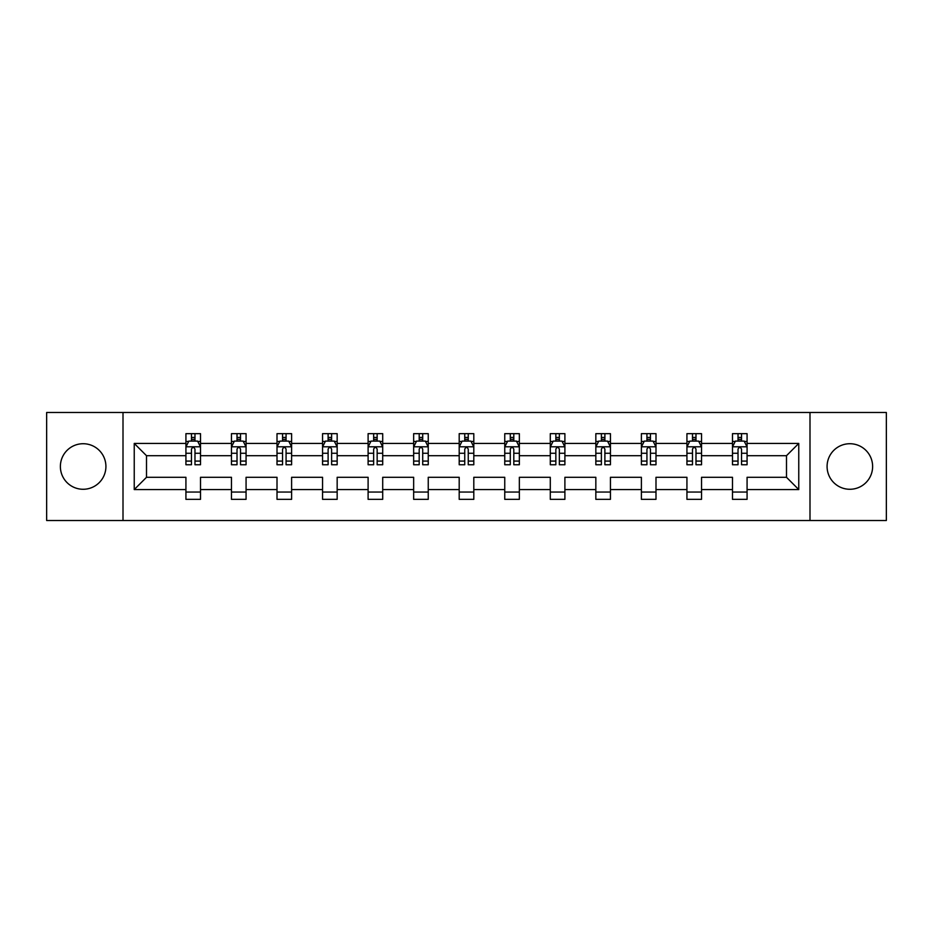 <?xml version="1.0" encoding="UTF-8"?>
<svg xmlns="http://www.w3.org/2000/svg" width="933" height="933" viewBox="0 0 933 933"><rect width="100%" height="100%" fill="white"/><g stroke="black" fill="none" stroke-linecap="round" stroke-linejoin="round"><path stroke-width="1.4" d="M849.858 443.723A22.777 22.777 0 0 0 827.081 466.5A22.777 22.777 0 0 0 849.858 489.277A22.777 22.777 0 0 0 872.623 466.5A22.777 22.777 0 0 0 849.858 443.723M83.142 443.723A22.777 22.777 0 0 0 60.377 466.5A22.777 22.777 0 0 0 83.142 489.277A22.777 22.777 0 0 0 105.919 466.5A22.777 22.777 0 0 0 83.142 443.723M809.996 520.509L886.35 520.509L886.35 412.491L809.996 412.491L809.996 520.509L123.004 520.509L123.004 412.491L46.65 412.491L46.65 520.509L123.004 520.509M747.076 489.568L747.076 477.299L786.496 477.299L798.765 489.568L747.076 489.568L747.076 499.342L732.487 499.342L732.487 489.568L701.534 489.568L701.534 499.342L686.933 499.342L686.933 489.568L655.992 489.568L655.992 499.342L641.391 499.342L641.391 489.568L610.439 489.568L610.439 499.342L595.837 499.342L595.837 489.568L564.897 489.568L564.897 499.342L550.295 499.342L550.295 489.568L519.343 489.568L519.343 499.342L504.753 499.342L504.753 489.568L473.801 489.568L473.801 499.342L459.199 499.342L459.199 489.568L428.247 489.568L428.247 499.342L413.657 499.342L413.657 489.568L382.705 489.568L382.705 499.342L368.103 499.342L368.103 489.568L337.163 489.568L337.163 499.342L322.561 499.342L322.561 489.568L291.609 489.568L291.609 499.342L277.008 499.342L277.008 489.568L246.067 489.568L246.067 499.342L231.466 499.342L231.466 489.568L200.513 489.568L200.513 499.342L185.924 499.342L185.924 489.568L134.235 489.568L134.235 443.432L185.924 443.432L185.924 433.658L200.513 433.658L200.513 443.432L231.466 443.432L231.466 433.658L246.067 433.658L246.067 443.432L277.008 443.432L277.008 433.658L291.609 433.658L291.609 443.432L322.561 443.432L322.561 433.658L337.163 433.658L337.163 443.432L368.103 443.432L368.103 433.658L382.705 433.658L382.705 443.432L413.657 443.432L413.657 433.658L428.247 433.658L428.247 443.432L459.199 443.432L459.199 433.658L473.801 433.658L473.801 443.432L504.753 443.432L504.753 433.658L519.343 433.658L519.343 443.432L550.295 443.432L550.295 433.658L564.897 433.658L564.897 443.432L595.837 443.432L595.837 433.658L610.439 433.658L610.439 443.432L641.391 443.432L641.391 433.658L655.992 433.658L655.992 443.432L686.933 443.432L686.933 433.658L701.534 433.658L701.534 443.432L732.487 443.432L732.487 433.658L747.076 433.658L747.076 443.432L798.765 443.432L798.765 489.568M809.996 412.491L123.004 412.491M732.487 443.432L732.487 455.701L701.534 455.701L701.534 443.432M701.534 489.568L701.534 477.299L732.487 477.299L732.487 489.568M686.933 443.432L686.933 455.701L655.992 455.701L655.992 443.432M655.992 489.568L655.992 477.299L686.933 477.299L686.933 489.568M641.391 443.432L641.391 455.701L610.439 455.701L610.439 443.432M610.439 489.568L610.439 477.299L641.391 477.299L641.391 489.568M595.837 443.432L595.837 455.701L564.897 455.701L564.897 443.432M564.897 489.568L564.897 477.299L595.837 477.299L595.837 489.568M550.295 443.432L550.295 455.701L519.343 455.701L519.343 443.432M519.343 489.568L519.343 477.299L550.295 477.299L550.295 489.568M504.753 443.432L504.753 455.701L473.801 455.701L473.801 443.432M473.801 489.568L473.801 477.299L504.753 477.299L504.753 489.568M459.199 443.432L459.199 455.701L428.247 455.701L428.247 443.432M428.247 489.568L428.247 477.299L459.199 477.299L459.199 489.568M413.657 443.432L413.657 455.701L382.705 455.701L382.705 443.432M382.705 489.568L382.705 477.299L413.657 477.299L413.657 489.568M368.103 443.432L368.103 455.701L337.163 455.701L337.163 443.432M337.163 489.568L337.163 477.299L368.103 477.299L368.103 489.568M322.561 443.432L322.561 455.701L291.609 455.701L291.609 443.432M291.609 489.568L291.609 477.299L322.561 477.299L322.561 489.568M277.008 443.432L277.008 455.701L246.067 455.701L246.067 443.432M246.067 489.568L246.067 477.299L277.008 477.299L277.008 489.568M231.466 443.432L231.466 455.701L200.513 455.701L200.513 443.432M200.513 489.568L200.513 477.299L231.466 477.299L231.466 489.568M185.924 443.432L185.924 455.701L146.504 455.701L146.504 477.299L185.924 477.299L185.924 489.568M134.235 443.432L146.504 455.701M786.496 477.299L786.496 455.701L747.076 455.701L747.076 443.432M738.026 440.947L741.537 440.947M692.484 440.947L695.983 440.947M646.931 440.947L650.441 440.947M601.388 440.947L604.887 440.947M555.846 440.947L559.345 440.947M510.293 440.947L513.803 440.947M464.751 440.947L468.249 440.947M419.197 440.947L422.707 440.947M373.655 440.947L377.154 440.947M328.113 440.947L331.612 440.947M282.559 440.947L286.069 440.947M237.017 440.947L240.516 440.947M191.463 440.947L194.974 440.947M185.924 492.053L200.513 492.053M231.466 492.053L246.067 492.053M277.008 492.053L291.609 492.053M322.561 492.053L337.163 492.053M368.103 492.053L382.705 492.053M413.657 492.053L428.247 492.053M459.199 492.053L473.801 492.053M504.753 492.053L519.343 492.053M550.295 492.053L564.897 492.053M595.837 492.053L610.439 492.053M641.391 492.053L655.992 492.053M686.933 492.053L701.534 492.053M732.487 492.053L747.076 492.053M146.504 477.299L134.235 489.568M798.765 443.432L786.496 455.701M194.974 437.449L191.463 437.449M188.664 441.449L185.924 441.449L185.924 433.658L191.463 433.658L191.463 441.099M185.924 461.089L185.924 464.751L191.463 464.751L191.463 461.089L185.924 461.089L185.924 455.701M200.513 455.701L200.513 464.751L194.974 464.751L194.974 449.123C193.807 446.884 192.641 446.884 191.463 449.123L191.463 461.089M197.773 441.449L200.513 441.449L200.513 433.658L194.974 433.658L194.974 441.099M200.513 446.942L197.598 441.099L188.839 441.099L185.924 446.942M240.516 437.449L237.017 437.449M234.206 441.449L231.466 441.449L231.466 433.658L237.017 433.658L237.017 441.099M231.466 461.089L231.466 464.751L237.017 464.751L237.017 461.089L231.466 461.089L231.466 455.701M246.067 455.701L246.067 464.751L240.516 464.751L240.516 449.123C239.349 446.884 238.183 446.884 237.017 449.123L237.017 461.089M243.315 441.449L246.067 441.449L246.067 433.658L240.516 433.658L240.516 441.099M246.067 446.942L243.14 441.099L234.381 441.099L231.466 446.942M286.069 437.449L282.559 437.449M279.76 441.449L277.008 441.449L277.008 433.658L282.559 433.658L282.559 441.099M277.008 461.089L277.008 464.751L282.559 464.751L282.559 461.089L277.008 461.089L277.008 455.701M291.609 455.701L291.609 464.751L286.069 464.751L286.069 449.123C284.903 446.884 283.725 446.884 282.559 449.123L282.559 461.089M288.868 441.449L291.609 441.449L291.609 433.658L286.069 433.658L286.069 441.099M291.609 446.942L288.694 441.099L279.935 441.099L277.008 446.942M331.612 437.449L328.113 437.449M325.302 441.449L322.561 441.449L322.561 433.658L328.113 433.658L328.113 441.099M322.561 461.089L322.561 464.751L328.113 464.751L328.113 461.089L322.561 461.089L322.561 455.701M337.163 455.701L337.163 464.751L331.612 464.751L331.612 449.123C330.445 446.884 329.279 446.884 328.113 449.123L328.113 461.089M334.411 441.449L337.163 441.449L337.163 433.658L331.612 433.658L331.612 441.099M337.163 446.942L334.236 441.099L325.477 441.099L322.561 446.942M377.154 437.449L373.655 437.449M370.856 441.449L368.103 441.449L368.103 433.658L373.655 433.658L373.655 441.099M368.103 461.089L368.103 464.751L373.655 464.751L373.655 461.089L368.103 461.089L368.103 455.701M382.705 455.701L382.705 464.751L377.154 464.751L377.154 449.123C375.987 446.884 374.821 446.884 373.655 449.123L373.655 461.089M379.964 441.449L382.705 441.449L382.705 433.658L377.154 433.658L377.154 441.099M382.705 446.942L379.789 441.099L371.031 441.099L368.103 446.942M422.707 437.449L419.197 437.449M416.398 441.449L413.657 441.449L413.657 433.658L419.197 433.658L419.197 441.099M413.657 461.089L413.657 464.751L419.197 464.751L419.197 461.089L413.657 461.089L413.657 455.701M428.247 455.701L428.247 464.751L422.707 464.751L422.707 449.123C421.541 446.884 420.375 446.884 419.197 449.123L419.197 461.089M425.506 441.449L428.247 441.449L428.247 433.658L422.707 433.658L422.707 441.099M428.247 446.942L425.331 441.099L416.573 441.099L413.657 446.942M468.249 437.449L464.751 437.449M461.94 441.449L459.199 441.449L459.199 433.658L464.751 433.658L464.751 441.099M459.199 461.089L459.199 464.751L464.751 464.751L464.751 461.089L459.199 461.089L459.199 455.701M473.801 455.701L473.801 464.751L468.249 464.751L468.249 449.123C467.083 446.884 465.917 446.884 464.751 449.123L464.751 461.089M471.06 441.449L473.801 441.449L473.801 433.658L468.249 433.658L468.249 441.099M473.801 446.942L470.885 441.099L462.115 441.099L459.199 446.942M513.803 437.449L510.293 437.449M507.494 441.449L504.753 441.449L504.753 433.658L510.293 433.658L510.293 441.099M504.753 461.089L504.753 464.751L510.293 464.751L510.293 461.089L504.753 461.089L504.753 455.701M519.343 455.701L519.343 464.751L513.803 464.751L513.803 449.123C512.637 446.884 511.459 446.884 510.293 449.123L510.293 461.089M516.602 441.449L519.343 441.449L519.343 433.658L513.803 433.658L513.803 441.099M519.343 446.942L516.427 441.099L507.669 441.099L504.753 446.942M559.345 437.449L555.846 437.449M553.036 441.449L550.295 441.449L550.295 433.658L555.846 433.658L555.846 441.099M550.295 461.089L550.295 464.751L555.846 464.751L555.846 461.089L550.295 461.089L550.295 455.701M564.897 455.701L564.897 464.751L559.345 464.751L559.345 449.123C558.179 446.884 557.013 446.884 555.846 449.123L555.846 461.089M562.144 441.449L564.897 441.449L564.897 433.658L559.345 433.658L559.345 441.099M564.897 446.942L561.969 441.099L553.211 441.099L550.295 446.942M604.887 437.449L601.388 437.449M598.589 441.449L595.837 441.449L595.837 433.658L601.388 433.658L601.388 441.099M595.837 461.089L595.837 464.751L601.388 464.751L601.388 461.089L595.837 461.089L595.837 455.701M610.439 455.701L610.439 464.751L604.887 464.751L604.887 449.123C603.721 446.884 602.555 446.884 601.388 449.123L601.388 461.089M607.698 441.449L610.439 441.449L610.439 433.658L604.887 433.658L604.887 441.099M610.439 446.942L607.523 441.099L598.764 441.099L595.837 446.942M650.441 437.449L646.931 437.449M644.132 441.449L641.391 441.449L641.391 433.658L646.931 433.658L646.931 441.099M641.391 461.089L641.391 464.751L646.931 464.751L646.931 461.089L641.391 461.089L641.391 455.701M655.992 455.701L655.992 464.751L650.441 464.751L650.441 449.123C649.275 446.884 648.108 446.884 646.931 449.123L646.931 461.089M653.24 441.449L655.992 441.449L655.992 433.658L650.441 433.658L650.441 441.099M655.992 446.942L653.065 441.099L644.306 441.099L641.391 446.942M695.983 437.449L692.484 437.449M689.685 441.449L686.933 441.449L686.933 433.658L692.484 433.658L692.484 441.099M686.933 461.089L686.933 464.751L692.484 464.751L692.484 461.089L686.933 461.089L686.933 455.701M701.534 455.701L701.534 464.751L695.983 464.751L695.983 449.123C694.817 446.884 693.651 446.884 692.484 449.123L692.484 461.089M698.794 441.449L701.534 441.449L701.534 433.658L695.983 433.658L695.983 441.099M701.534 446.942L698.619 441.099L689.86 441.099L686.933 446.942M741.537 437.449L738.026 437.449M735.227 441.449L732.487 441.449L732.487 433.658L738.026 433.658L738.026 441.099M732.487 461.089L732.487 464.751L738.026 464.751L738.026 461.089L732.487 461.089L732.487 455.701M747.076 455.701L747.076 464.751L741.537 464.751L741.537 449.123C740.37 446.884 739.204 446.884 738.026 449.123L738.026 461.089M744.336 441.449L747.076 441.449L747.076 433.658L741.537 433.658L741.537 441.099M747.076 446.942L744.161 441.099L735.402 441.099L732.487 446.942M200.443 446.79L185.994 446.79M200.513 461.089L194.974 461.089M191.463 453.263L185.924 453.263M200.513 453.263L194.974 453.263M194.974 439.303L191.463 439.303M245.985 446.79L231.536 446.79M246.067 461.089L240.516 461.089M237.017 453.263L231.466 453.263M246.067 453.263L240.516 453.263M240.516 439.303L237.017 439.303M291.539 446.79L277.089 446.79M291.609 461.089L286.069 461.089M282.559 453.263L277.008 453.263M291.609 453.263L286.069 453.263M286.069 439.303L282.559 439.303M337.081 446.79L322.631 446.79M337.163 461.089L331.612 461.089M328.113 453.263L322.561 453.263M337.163 453.263L331.612 453.263M331.612 439.303L328.113 439.303M382.635 446.79L368.185 446.79M382.705 461.089L377.154 461.089M373.655 453.263L368.103 453.263M382.705 453.263L377.154 453.263M377.154 439.303L373.655 439.303M428.177 446.79L413.727 446.79M428.247 461.089L422.707 461.089M419.197 453.263L413.657 453.263M428.247 453.263L422.707 453.263M422.707 439.303L419.197 439.303M473.731 446.79L459.269 446.79M473.801 461.089L468.249 461.089M464.751 453.263L459.199 453.263M473.801 453.263L468.249 453.263M468.249 439.303L464.751 439.303M519.273 446.79L504.823 446.79M519.343 461.089L513.803 461.089M510.293 453.263L504.753 453.263M519.343 453.263L513.803 453.263M513.803 439.303L510.293 439.303M564.815 446.79L550.365 446.79M564.897 461.089L559.345 461.089M555.846 453.263L550.295 453.263M564.897 453.263L559.345 453.263M559.345 439.303L555.846 439.303M610.369 446.79L595.919 446.79M610.439 461.089L604.887 461.089M601.388 453.263L595.837 453.263M610.439 453.263L604.887 453.263M604.887 439.303L601.388 439.303M655.911 446.79L641.461 446.79M655.992 461.089L650.441 461.089M646.931 453.263L641.391 453.263M655.992 453.263L650.441 453.263M650.441 439.303L646.931 439.303M701.464 446.79L687.015 446.79M701.534 461.089L695.983 461.089M692.484 453.263L686.933 453.263M701.534 453.263L695.983 453.263M695.983 439.303L692.484 439.303M747.006 446.79L732.557 446.79M747.076 461.089L741.537 461.089M738.026 453.263L732.487 453.263M747.076 453.263L741.537 453.263M741.537 439.303L738.026 439.303"/></g></svg>
